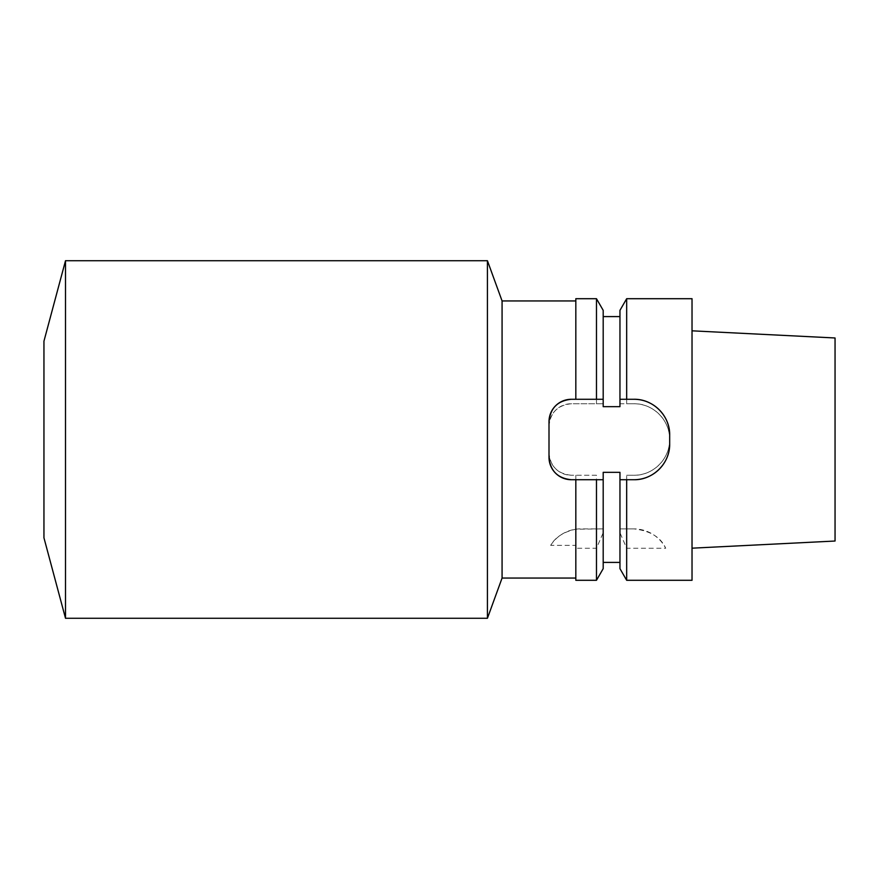<?xml version="1.0" encoding="UTF-8"?>
<svg xmlns="http://www.w3.org/2000/svg" width="879" height="879" viewBox="0 0 879 879"><rect width="100%" height="100%" fill="white"/><g stroke="black" fill="none" stroke-linecap="round" stroke-linejoin="round"><path stroke-width="0.66" stroke-dasharray="4.39 3.3" d="M550.672 545.365A35.753 35.753 0 0 1 579.052 528.894L603.192 528.894L575.822 529.202C563.67 531.85 555.286 537.245 550.672 545.365L575.822 545.365L575.822 548.265L596.478 548.265L603.192 532.729L603.192 472.342L603.192 562.406L603.192 472.342M619.959 472.342L619.959 562.406L619.959 472.342L619.959 528.894L633.924 528.894L619.959 528.894L619.959 532.729L626.672 548.265L665.711 548.265C660.766 537.212 650.163 530.751 633.924 528.894A35.753 35.753 0 0 1 665.711 548.265M603.192 532.729L603.192 568.658M596.478 475.253L571.35 475.253L596.478 475.253L596.478 528.894M575.822 475.253L575.822 529.202L575.822 475.253M549.001 426.095C550.298 412.548 557.747 405.098 571.35 403.747L603.192 403.747L571.35 403.747A22.349 22.349 0 0 0 549.001 426.095L549.001 452.905L549.001 426.095M571.35 475.253C557.747 473.902 550.298 466.452 549.001 452.905A22.349 22.349 0 0 0 571.35 475.253M626.672 298.706L626.672 403.747L619.959 403.747L619.959 406.658L603.192 406.658L603.192 310.342M619.959 310.342L619.959 403.747L633.924 403.747A35.753 35.753 0 0 1 669.677 439.5A35.753 35.753 0 0 1 633.924 475.253C653.086 475.704 670.128 458.662 669.677 439.5C670.128 420.338 653.086 403.296 633.924 403.747L626.672 403.747M626.672 475.253L633.924 475.253L626.672 475.253L626.672 528.894M549.001 457.377L549.001 421.623M571.35 479.725L603.192 479.725M619.959 479.725L633.924 479.725M669.677 435.028L669.677 443.972M619.959 399.275L633.924 399.275M603.192 399.275L571.35 399.275M575.822 548.265L575.822 580.294M575.822 545.365L575.822 479.725M575.822 399.275L575.822 298.706M596.478 298.706L596.478 403.747M603.192 406.658L603.192 316.594L603.192 406.658M619.959 406.658L619.959 316.594L619.959 406.658M619.959 532.729L619.959 568.658M626.672 548.265L626.672 580.294M596.478 548.265L596.478 580.294M692.026 298.706L692.026 580.294M835.05 337.976L835.05 541.024M692.026 439.5L692.026 330.823L692.026 439.5M502.074 578.052L502.074 300.948M487.427 260.722L487.427 618.278M65.507 260.722L65.507 618.278M43.95 341.173L43.95 537.827"/><path stroke-width="1.32" d="M603.192 472.342L619.959 472.342L603.192 472.342L603.192 479.725L571.35 479.725A22.349 22.349 0 0 1 549.001 457.377L549.001 421.623C550.276 408.098 557.726 400.648 571.35 399.275A22.349 22.349 0 0 0 549.001 421.623M575.822 479.725L575.822 580.294L596.478 580.294L603.192 568.658L603.192 479.725M633.924 479.725A35.753 35.753 0 0 0 669.677 443.972C670.106 463.145 653.13 480.143 633.924 479.725L619.959 479.725L619.959 472.342M669.677 435.028A35.753 35.753 0 0 0 633.924 399.275C653.13 398.857 670.106 415.855 669.677 435.028L669.677 443.972M571.35 399.275L603.192 399.275L603.192 406.658L619.959 406.658L619.959 399.275L633.924 399.275M549.001 457.377C550.276 470.902 557.726 478.352 571.35 479.725M575.822 399.275L575.822 298.706L596.478 298.706L596.478 399.275M603.192 399.275L603.192 310.342L596.478 298.706M626.672 399.275L626.672 298.706L692.026 298.706L692.026 580.294L626.672 580.294L626.672 479.725M619.959 399.275L619.959 310.342L626.672 298.706M626.672 580.294L619.959 568.658L619.959 479.725M596.478 580.294L596.478 479.725M692.026 548.177L835.05 541.024L835.05 337.976L692.026 330.823M502.074 300.948L502.074 578.052L487.427 618.278L487.427 260.722L502.074 300.948L575.822 300.948M65.507 260.722L43.95 341.173L43.95 537.827L65.507 618.278L65.507 260.722L487.427 260.722M65.507 618.278L487.427 618.278M603.192 316.594L619.959 316.594M603.192 562.406L619.959 562.406M502.074 578.052L575.822 578.052"/></g></svg>
